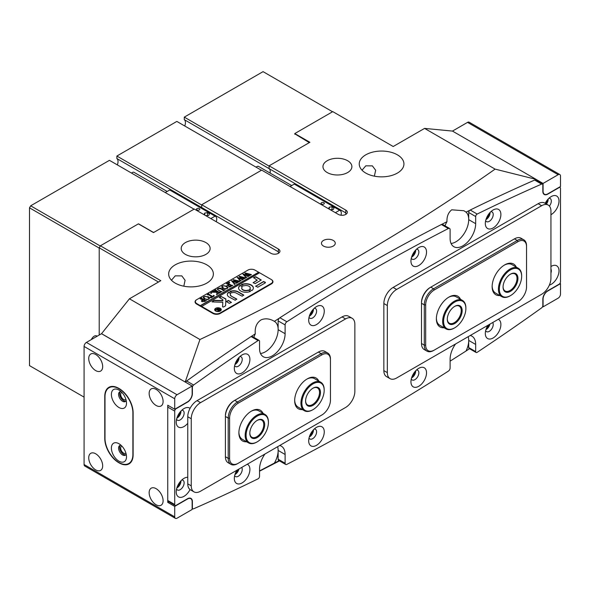 <?xml version="1.0" encoding="UTF-8"?>
<svg xmlns="http://www.w3.org/2000/svg" width="590" height="590" viewBox="0 0 590 590"><rect width="100%" height="100%" fill="white"/><g stroke="black" fill="none" stroke-linecap="round" stroke-linejoin="round"><path stroke-width="0.89" d="M333.247 240.432A6.903 3.983 0 0 0 325.724 239.57A6.903 3.983 0 0 0 321.462 243.25A6.903 3.983 0 0 0 323.482 246.067A6.903 3.983 0 0 0 331.005 246.93A6.903 3.983 0 0 0 335.268 243.25A6.903 3.983 0 0 0 333.247 240.432M412.108 255.662A4.108 2.375 120 0 0 414.682 251.222M309.853 314.699A4.108 2.375 120 0 0 312.427 310.259M486.477 218.094A4.108 2.375 120 0 0 489.051 213.654M235.484 363.005A4.108 2.375 120 0 0 238.058 358.558M412.108 376.42A4.108 2.375 120 0 0 414.682 371.98M309.853 435.457A4.108 2.375 120 0 0 312.427 431.017M486.477 328.121A4.108 2.375 120 0 0 488.822 324.773M235.484 473.025A4.108 2.375 120 0 0 237.836 469.677M171.469 280.235L175.215 275.855L181.823 275.891L185.09 280.28L183.807 286.187M206.817 264.851A22.346 12.906 0 0 0 182.465 262.056A22.346 12.906 0 0 0 168.666 273.981A22.346 12.906 0 0 0 175.215 283.104A22.346 12.906 0 0 0 199.568 285.899A22.346 12.906 0 0 0 213.366 273.981A22.346 12.906 0 0 0 206.817 264.851M374.37 176.167L375.66 170.267L372.386 165.871L365.778 165.834L362.039 170.215M397.387 154.831A22.346 12.906 0 0 0 373.028 152.036A22.346 12.906 0 0 0 359.236 163.954A22.346 12.906 0 0 0 365.778 173.077A22.346 12.906 0 0 0 390.138 175.879A22.346 12.906 0 0 0 403.936 163.954A22.346 12.906 0 0 0 397.387 154.831M270.264 171.602A6.903 3.983 -60 0 1 270.109 173.084A6.903 3.983 120 0 0 270.264 171.602A6.903 3.983 120 0 0 269.106 168.622A6.903 3.983 -60 0 1 270.264 171.602M347.65 160.738A14.462 8.349 0 0 0 331.897 158.924A14.462 8.349 0 0 0 322.966 166.638A14.462 8.349 0 0 0 327.199 172.546A14.462 8.349 0 0 0 342.96 174.352A14.462 8.349 0 0 0 351.891 166.638A14.462 8.349 0 0 0 347.65 160.738M205.888 242.579A14.462 8.349 0 0 0 190.128 240.772A14.462 8.349 0 0 0 181.204 248.486A14.462 8.349 0 0 0 185.437 254.386A14.462 8.349 0 0 0 201.197 256.2A14.462 8.349 0 0 0 210.129 248.486A14.462 8.349 0 0 0 205.888 242.579M279.468 318.069A2087 1204.935 120 0 0 274.365 321.351C269.829 318.622 265.426 318.113 261.149 319.839C256.62 322.819 254.674 327.472 255.3 333.793A2087 1204.935 120 0 0 251.392 336.381M274.365 321.351A18.076 10.436 -60 0 1 274.424 321.388A18.076 10.436 -60 0 1 278.133 328.66M278.133 451.453A18.076 10.436 -60 0 1 274.365 463.113L259.541 470.923M444.971 225.808A18.076 10.436 120 0 1 446.969 221.7C446.748 216.478 448.334 212.511 451.719 209.811L463.88 210.726L466.034 212.127A18.076 10.436 120 0 1 468.703 218.639M469.537 348.705A2087 1204.935 -60 0 1 466.034 351.021A18.076 10.436 120 0 0 468.703 341.433M466.034 351.021L450.111 361.154M278.399 253.317L278.399 249.024A5.258 3.039 180 0 1 279.94 251.17A5.258 3.039 180 0 1 276.695 253.973A5.258 3.039 180 0 1 270.965 253.317L194.272 209.037L153.481 232.585L138.377 223.861L100.381 245.801L160.804 280.685L129.431 298.798L101.546 333.682L185.208 382.025M278.399 249.024L201.706 204.745L261.665 170.127L338.358 214.406A5.258 3.039 0 0 0 344.088 215.062A5.258 3.039 0 0 0 347.333 212.26A5.258 3.039 0 0 0 345.792 210.114L269.106 165.834L309.89 142.286L294.786 133.561L332.782 111.628L393.205 146.512L424.579 128.399L495.099 169.116C405.898 231.9 307.515 288.694 199.951 339.516L129.431 298.798M259.342 272.905L258.413 272.366L200.312 305.908L201.478 306.579L259.578 272.772L254.924 270.087A4.926 2.847 0 0 0 247.955 270.087L196.595 299.742A5.258 3.039 0 0 0 195.054 301.888A5.258 3.039 0 0 0 196.595 304.034L212.865 313.423A5.258 3.039 0 0 0 220.299 313.423L271.43 283.908A5.258 3.039 0 0 0 272.964 281.762A5.258 3.039 0 0 0 271.43 279.616L271.201 279.483M279.505 460.893L259.541 471.181M279.129 460.679A2087 1204.935 -60 0 1 274.365 463.113M278.399 251.812L201.706 207.532A6.903 3.983 -60 0 1 202.628 208.912A6.903 3.983 120 0 0 201.706 207.532L201.706 204.745M269.106 165.834L269.106 168.622L269.106 166.1L184.279 117.13L184.279 119.652L345.792 212.902L345.792 214.406M424.579 128.399L452.464 131.083L536.118 179.382L495.099 169.116M158.481 282.027L99.216 247.815L99.216 335.024L99.216 248.08L29.5 207.828L30.665 205.814L109.445 160.333L194.036 209.17M99.216 247.815L100.381 245.801M536.104 179.404A2087 1204.935 120 0 0 512.629 189.936M469.906 210.217A2087 1204.935 120 0 0 466.034 212.127M476.086 352.488L469.109 348.461A1.969 1.136 -60 0 1 468.703 347.562L475.673 351.588A1.969 1.136 120 0 0 476.086 352.488A1.969 1.136 120 0 0 477.17 352.326A2070.568 1195.443 120 0 0 541.613 307.884A1.969 1.136 120 0 0 542.837 305.576L542.837 299.219A6.903 3.983 -60 0 1 547.719 290.767L559.106 284.196A1.969 1.136 120 0 0 560.5 281.777L560.5 188.394A1.969 1.136 120 0 0 560.094 187.487A1.969 1.136 120 0 0 559.106 187.591L547.719 194.162A6.903 3.983 -60 0 1 544.268 194.501A6.903 3.983 -60 0 1 542.837 191.344L542.837 184.987A1.969 1.136 120 0 0 542.431 184.087A1.969 1.136 120 0 0 541.613 184.102A2070.568 1195.443 120 0 0 477.17 214.059A1.969 1.136 120 0 0 475.673 216.53L468.703 212.511L468.703 219.657A18.076 10.436 -60 0 1 451.07 243.493A18.076 10.436 120 0 0 455.952 241.775M446.969 221.7A2087 1204.935 120 0 0 441.792 224.347M265.382 351.802A18.076 10.436 -60 0 1 260.492 353.499M253.847 337.355A18.076 10.436 -60 0 1 255.3 333.793M201.043 370.771A2087 1204.935 120 0 0 185.208 382.003M199.951 339.516L185.194 381.981M294.786 133.561L294.786 134.232M91.369 339.56A4.926 2.847 -60 0 1 96.701 335.931L97.18 336.204M220.173 311.078A2.957 1.711 0 0 0 220.933 309.934A2.957 1.711 0 0 0 220.926 309.802M215.881 310.878A2.957 1.711 0 0 0 219.104 311.247A2.957 1.711 0 0 0 220.933 309.669A2.957 1.711 0 0 0 220.07 308.459A2.957 1.711 0 0 0 216.84 308.091A2.957 1.711 0 0 0 215.018 309.669A2.957 1.711 0 0 0 215.881 310.878M220.299 308.327A3.289 1.895 0 0 0 216.714 307.914A3.289 1.895 0 0 0 214.686 309.669A3.289 1.895 0 0 0 215.652 311.011A3.289 1.895 0 0 0 219.229 311.424A3.289 1.895 0 0 0 221.265 309.669A3.289 1.895 0 0 0 220.299 308.327M221.25 309.802A3.289 1.895 0 0 0 220.299 308.592A3.289 1.895 0 0 0 220.173 308.526M215.77 308.526A3.289 1.895 0 0 0 214.694 309.802M212.127 301.903L222.784 302.279L222.592 306.852L223.433 307.051L225.314 305.967A0.988 0.568 0 0 0 225.609 305.576L225.867 299.174A0.988 0.568 0 0 0 225.867 299.167A0.988 0.568 0 0 0 225.579 298.761L220.948 296.409L219.303 297.456L222.592 299.455A0.988 0.568 180 0 1 222.88 299.853L222.85 300.576L214.605 300.34A0.988 0.568 0 0 0 213.86 300.509L212.127 301.903M240.75 291.018A7.397 4.27 0 0 0 250.499 291.379L248.368 290.044A4.27 2.463 180 0 1 242.955 289.742A4.27 2.463 180 0 1 241.708 288.001A4.27 2.463 180 0 1 242.438 286.622L240.123 285.39A7.397 4.27 0 0 0 238.581 288.001A7.397 4.27 0 0 0 240.75 291.018M250.58 291.327L248.368 290.31A4.27 2.463 180 0 1 242.955 290.014A4.27 2.463 180 0 1 241.708 288.267A4.27 2.463 180 0 1 241.716 288.134M221.228 291.667L222.01 291.548L220.461 292.293L220.756 291.866L217.312 289.292L218.027 288.407L220.483 288.09L223.499 289.719L224.915 289.867L223.175 290.877L223.367 290.398L220.867 288.871L218.175 288.547L217.621 289.284L218.691 290.302L221.729 291.829M220.616 292.352L220.756 291.866M223.197 290.863L223.367 290.398M216.877 293.768L216.766 292.234L211.552 292.22L213.374 291.165L214 291.659L217.039 291.733L215.04 290.627L214.133 290.73L215.881 289.719L215.667 290.192L219.104 292.257L220.527 292.404L218.787 293.407L218.529 292.588L217.12 291.777L217.253 293.636L218.108 293.798L216.633 294.653L216.877 293.768M213.506 291.239L213.396 291.821L214 291.659M215.881 289.719L215.667 290.457L219.104 292.257M218.986 293.319L218.529 292.588M217.12 291.777L217.253 293.636M210.719 293.341L210.682 292.647L211.456 293.09L210.682 292.647L210.719 293.075M210.682 292.913L211.427 292.662L211.456 293.09M213.469 295.339L214.391 295.944L211.036 297.884L209.988 297.353L212.267 296.954L208.646 294.867L207.23 294.712L208.971 293.709L208.772 294.189L212.843 296.615L213.698 296.069L213.469 295.487M208.971 293.709L208.772 294.454L212.806 296.858M213.337 296.6L213.359 295.406M208.41 296.741L209.509 298.149L208.705 299.3L204.354 299.093L203.211 297.611L203.978 296.519L208.41 296.741L209.509 298.422M258.413 272.366L200.312 305.642L196.824 303.629L196.824 304.167M196.824 299.602A4.926 2.847 0 0 0 195.386 301.615A4.926 2.847 0 0 0 196.824 303.629M201.964 301.667L201.411 300.937L202.857 299.794L200.062 298.85L201.81 297.847L202.068 298.665L205.674 300.657L206.456 300.531L204.9 301.424L201.964 301.667M201.78 298.009L202.068 298.931L205.674 300.657M226.87 286.076L227.976 287.492L227.172 288.643L222.814 288.429L221.67 286.947L222.437 285.855L226.87 286.076L227.976 287.758M228.787 286.438L231.376 285.921L229.37 284.764L228.662 285.177L228.662 285.921L227.18 285.058L229.178 284.653L227.246 283.576L226.339 283.679L228.079 282.676L227.873 283.141L231.31 285.213L232.726 285.361L229.761 287.072L228.787 286.578M228.662 285.177L228.728 285.885M228.079 282.676L227.873 283.414L231.31 285.213M228.854 282.868L228.824 282.175L229.599 282.617L228.824 282.175L228.854 282.603M228.824 282.44L229.562 282.19L229.599 282.617M235.425 283.657L234.223 284.351L234.363 283.915L231.398 280.685L235.248 281.718L233.168 279.66L239.924 281.201L238.404 282.086L238.375 281.614L234.252 280.316L235.882 281.917L238.08 282.271L236.487 283.193L236.479 282.684L232.445 281.401L234.68 283.746L235.425 283.805M234.223 284.351L234.363 283.915M238.345 282.05L238.375 281.614M236.465 283.178L236.479 282.684M241.17 280.339L239.968 281.032L240.108 280.597L237.143 277.366L240.993 278.406L239.156 276.209L245.669 277.89L244.149 278.768L244.12 278.296L239.997 276.998L241.635 278.598L243.825 278.952L242.232 279.874L242.225 279.372L238.19 278.082L240.425 280.427L241.17 280.486M239.968 281.032L240.108 280.597M244.09 278.731L244.12 278.296M242.21 279.859L242.225 279.372M246.915 277.02L245.713 277.713L245.853 277.278L242.888 274.055L246.745 275.088L244.902 272.89L251.414 274.571L249.894 275.449L249.865 274.977L245.742 273.679L247.38 275.279L249.57 275.633L247.977 276.555L247.97 276.054L243.936 274.763L246.17 277.108L246.915 277.167M245.713 277.713L245.853 277.278M249.835 275.419L249.865 274.977M247.955 276.54L247.97 276.054M201.478 306.313L213.093 313.024A4.926 2.847 0 0 0 220.07 313.024L271.194 283.502A4.926 2.847 0 0 0 272.639 281.489A4.926 2.847 0 0 0 271.194 279.476L259.578 272.772M255.677 286.025L257.764 287.234L265.153 282.964A0.988 0.568 0 0 0 265.441 282.566A0.988 0.568 0 0 0 265.153 282.16L263.472 281.519L255.632 286.32M222.88 300.126A0.988 0.568 180 0 1 222.88 300.133A0.988 0.568 180 0 1 222.88 300.126L222.88 299.853A0.988 0.568 180 0 1 222.88 299.868L222.85 300.576M231.958 292.795A3.289 1.895 180 0 1 236.103 293.031L242.195 296.224L243.722 295.015L238.19 291.821A6.247 3.606 0 0 0 229.945 291.526L231.958 292.795M231.221 295.848A3.289 1.895 180 0 1 230.262 294.506A3.289 1.895 180 0 1 230.808 293.451L228.618 292.293A6.247 3.606 0 0 0 227.305 294.506A6.247 3.606 0 0 0 229.134 297.058L235.218 300.251L236.752 299.042L231.221 296.114A3.289 1.895 180 0 1 230.262 294.771A3.289 1.895 180 0 1 230.27 294.639M249.526 289.38L251.834 290.605A7.397 4.27 0 0 0 253.376 288.001A7.397 4.27 0 0 0 249.238 284.166A7.397 4.27 0 0 0 241.465 284.616L243.589 285.951A4.27 2.463 180 0 1 247.984 285.818A4.27 2.463 180 0 1 250.249 288.001A4.27 2.463 180 0 1 249.526 289.38L249.526 289.638A4.27 2.463 180 0 0 250.249 288.267L250.249 288.001M231.405 302.449L228.478 300.435L226.272 301.483L229.318 303.334L231.405 302.449M257.247 280.014L253.117 282.728L255.212 283.606L261.267 280.014L255.677 276.688L253.582 277.573L257.247 280.287L253.073 282.699M216.611 309.831L215.439 309.898L216.139 309.492L218.514 309.514L216.95 309.027L218.02 308.408L220.572 309.883L217.917 310.687L217.931 309.957L216.611 309.831M218.02 308.408L217.88 308.961L220.114 310.237M261.193 280.147L255.677 276.961L253.538 277.868M231.45 302.419L228.478 300.708L226.346 301.615M242.431 286.622L240.123 285.656A7.397 4.27 0 0 0 238.589 288.134M253.368 288.134A7.397 4.27 0 0 0 249.135 284.409A7.397 4.27 0 0 0 241.465 284.889L241.376 284.933M236.789 299.337L231.221 296.114M230.801 293.466L228.618 292.559A6.247 3.606 0 0 0 227.305 294.639M243.766 295.31L238.19 292.094A6.247 3.606 0 0 0 229.945 291.799L229.864 291.844M225.859 299.359A0.988 0.568 0 0 0 225.579 299.027L221.508 296.681L219.377 297.589M222.784 302.279L222.607 306.903M222.85 300.841L214.605 300.605A0.988 0.568 0 0 0 213.86 300.775L212.046 301.837M265.411 282.699A0.988 0.568 0 0 0 265.153 282.433L263.472 281.791L255.677 286.29M215.026 309.802A2.957 1.711 0 0 0 215.018 309.934A2.957 1.711 0 0 0 215.77 311.078M216.139 309.765L218.145 309.942M219.687 310.399L218.514 309.514M219.443 310.532L218.315 310.421L218.506 309.639L218.639 310.812M201.426 301.077L202.046 300.17M202.046 300.435L202.857 300.059M200.748 298.724L201.588 298.518M205.674 300.922L206.176 300.812M202.436 300.435L202.636 301.497L205.032 301.32L203.041 299.897L202.156 300.738M204.678 301.549L205.032 301.048M202.636 301.497L204.678 301.335M202.436 300.163L202.636 301.232M203.218 297.744L203.904 296.829M205.239 296.372L208.41 297.006M203.72 297.426L204.973 298.901L207.37 299.705M208.572 299.425L208.993 298.643M207.179 299.691L209 298.68M204.973 298.901L207.179 299.418M208.993 298.378L207.717 297.154L205.527 296.387L204.177 296.623L203.705 297.279L204.973 298.629M210.601 297.736L211.67 297.567M207.916 294.587L208.757 294.381M213.698 296.335L213.359 295.671L213.698 296.335M213.728 295.774L214.177 296.069M211.427 292.935L211.456 293.363M212.127 292.153L213.322 291.467M214 291.925L217.039 291.733M214.812 290.605L215.66 290.391M219.104 292.522L219.628 292.507M217.415 294.093L217.887 294.049M216.501 294.845L216.877 294.041M217.327 289.425L217.865 288.776M218.934 288.296L220.483 288.09M220.483 288.363L223.499 289.719M223.499 289.985L224.635 290.147M223.197 290.981L223.367 290.56M217.636 289.417L221.228 291.939M221.685 287.087L222.371 286.172M223.698 285.715L226.87 286.349M222.187 286.769L223.433 288.237L225.83 289.041M227.032 288.768L227.46 287.986M225.638 289.034L227.467 288.016M223.433 288.237L225.638 288.761M227.46 287.714L226.177 286.497L223.986 285.73L222.644 285.966L222.172 286.622L223.433 287.972M228.662 285.442L228.728 286.15L228.662 285.442M227.239 285.294L228.47 285.058M227.017 283.561L227.865 283.067M231.31 285.479L231.826 285.464M228.787 286.711L230.476 286.703M229.562 282.463L229.599 282.89M234.223 284.616L234.363 284.181L234.223 284.616M231.568 280.855L235.248 281.718M233.411 279.793L239.097 281.238M239.097 281.504L239.798 281.401M235.882 281.917L234.252 280.316M235.882 282.182L236.848 282.212M236.848 282.485L237.298 282.315M236.465 283.325L236.479 282.957M234.68 283.746L232.445 281.401M234.68 284.011L235.078 284.07M239.968 281.297L240.108 280.862L239.968 281.297M237.313 277.543L240.993 278.406M239.156 276.474L244.843 277.919M244.843 278.192L245.543 278.082M241.635 278.598L239.997 276.998M241.635 278.864L242.593 278.893M242.593 279.166L243.043 278.996M242.21 280.007L242.225 279.638M240.425 280.427L238.19 278.082M240.425 280.7L240.823 280.752M245.713 277.979L245.853 277.551L245.713 277.979M246.745 275.088L243.058 273.952M244.902 273.155L250.588 274.601M250.588 274.874L251.288 274.763M247.38 275.279L245.742 273.679M247.38 275.552L248.338 275.582M248.338 275.847L248.788 275.678M247.955 276.688L247.97 276.319M246.17 277.108L243.936 274.763M246.17 277.381L246.568 277.433M131.592 173.113A3.289 1.895 -60 0 1 134.026 172.339L167.154 191.47M199.309 208.594A1.645 0.951 0 0 0 197.517 208.388A1.645 0.951 0 0 0 196.507 209.266A1.645 0.951 0 0 0 196.986 209.937A1.645 0.951 0 0 0 198.778 210.143A1.645 0.951 0 0 0 199.789 209.266A1.645 0.951 0 0 0 199.309 208.594M216.213 221.707A5.915 3.415 120 0 0 215.512 216.353L170.2 190.186A5.915 3.415 120 0 0 169.721 189.987L165.266 192.561M215.512 216.353A5.915 3.415 120 0 0 215.033 216.154L169.721 189.987M206.013 215.815L208.757 215.387L209.494 213.801L207.481 212.643L204.737 213.064L204 214.657M215.033 216.154L210.814 218.588M204.737 215.077L204.737 213.064M207.842 215.534L205.652 215.608M207.481 215.328L207.481 212.643M256.149 167.206A3.289 1.895 -60 0 1 258.582 166.432L291.711 185.555M323.866 202.687A1.645 0.951 0 0 0 322.074 202.481A1.645 0.951 0 0 0 321.063 203.358A1.645 0.951 0 0 0 321.543 204.029A1.645 0.951 0 0 0 323.335 204.229A1.645 0.951 0 0 0 324.353 203.358A1.645 0.951 0 0 0 323.866 202.687M340.968 215.225A5.915 3.415 120 0 0 340.076 210.438L294.757 184.279A5.915 3.415 120 0 0 294.277 184.08L290.051 186.514M340.076 210.438A5.915 3.415 120 0 0 339.597 210.246L294.277 184.08M330.57 209.907L333.32 209.48L334.051 207.894L332.045 206.736L329.294 207.156L328.556 208.742M339.597 210.246L335.371 212.68M329.294 209.17L329.294 207.156M332.399 209.627L330.208 209.701M332.045 209.413L332.045 206.736M500.888 214.487A11.011 6.357 120 0 0 493.107 209.996A11.011 6.357 120 0 0 485.319 223.477A11.011 6.357 120 0 0 493.107 227.976A11.011 6.357 120 0 0 500.888 214.487M485.651 220.69A5.59 3.223 120 0 0 486.477 221.611A5.59 3.223 120 0 0 490.784 220.114A5.59 3.223 120 0 0 493.218 214.487A5.59 3.223 120 0 0 492.06 211.928A5.59 3.223 120 0 0 490.858 211.677M485.931 219.635A5.59 3.223 120 0 0 490.084 212.68A5.59 3.223 120 0 0 490.076 212.452M249.902 359.399A11.011 6.357 120 0 0 242.114 354.9A11.011 6.357 120 0 0 234.326 368.389A11.011 6.357 120 0 0 242.114 372.88A11.011 6.357 120 0 0 249.902 359.399M234.658 365.601A5.59 3.223 120 0 0 235.484 366.515A5.59 3.223 120 0 0 239.791 365.018A5.59 3.223 120 0 0 242.232 359.399A5.59 3.223 120 0 0 241.074 356.839A5.59 3.223 120 0 0 239.865 356.581M234.938 364.539A5.59 3.223 120 0 0 239.09 357.584A5.59 3.223 120 0 0 239.09 357.356M550.942 214.701A11.011 6.357 120 0 0 558.988 201.072A11.011 6.357 120 0 0 551.207 196.581A11.011 6.357 120 0 0 545.197 203.321M549.415 206.072A5.59 3.223 120 0 0 551.318 201.072A5.59 3.223 120 0 0 550.16 198.513A5.59 3.223 120 0 0 548.958 198.262M546.443 204.044A5.59 3.223 120 0 0 548.184 199.258A5.59 3.223 120 0 0 548.176 199.029M190.039 408.391A11.011 6.357 120 0 0 184.014 408.575A11.011 6.357 120 0 0 176.226 422.057A11.011 6.357 120 0 0 187.76 423.273M176.558 419.269A5.59 3.223 120 0 0 177.384 420.191A5.59 3.223 120 0 0 181.691 418.694A5.59 3.223 120 0 0 184.132 413.066A5.59 3.223 120 0 0 182.974 410.507A5.59 3.223 120 0 0 181.764 410.257M176.838 418.207A5.59 3.223 120 0 0 180.99 411.26A5.59 3.223 120 0 0 180.99 411.024M426.526 252.055A11.011 6.357 120 0 0 418.738 247.564A11.011 6.357 120 0 0 410.95 261.046A11.011 6.357 120 0 0 418.738 265.544A11.011 6.357 120 0 0 426.526 252.055M411.282 258.258A5.59 3.223 120 0 0 412.108 259.18A5.59 3.223 120 0 0 416.415 257.683A5.59 3.223 120 0 0 418.856 252.055A5.59 3.223 120 0 0 417.698 249.504A5.59 3.223 120 0 0 416.488 249.245M411.562 257.203A5.59 3.223 120 0 0 415.714 250.249A5.59 3.223 120 0 0 415.714 250.02M324.264 311.092A11.011 6.357 120 0 0 316.483 306.601A11.011 6.357 120 0 0 308.695 320.082A11.011 6.357 120 0 0 316.483 324.581A11.011 6.357 120 0 0 324.264 311.092M309.027 317.295A5.59 3.223 120 0 0 309.853 318.217A5.59 3.223 120 0 0 314.16 316.719A5.59 3.223 120 0 0 316.601 311.092A5.59 3.223 120 0 0 315.444 308.541A5.59 3.223 120 0 0 314.234 308.282M309.308 316.24A5.59 3.223 120 0 0 313.46 309.285A5.59 3.223 120 0 0 313.452 309.057M487.923 325.289A11.011 6.357 120 0 0 485.319 333.505A11.011 6.357 120 0 0 493.107 337.996A11.011 6.357 120 0 0 500.888 324.515A11.011 6.357 120 0 0 498.285 319.308M485.651 330.717A5.59 3.223 120 0 0 486.477 331.632A5.59 3.223 120 0 0 490.784 330.135A5.59 3.223 120 0 0 493.218 324.515A5.59 3.223 120 0 0 492.694 322.538M236.929 470.2A11.011 6.357 120 0 0 234.326 478.409A11.011 6.357 120 0 0 242.114 482.908A11.011 6.357 120 0 0 249.902 469.419A11.011 6.357 120 0 0 247.299 464.219M234.658 475.621A5.59 3.223 120 0 0 235.484 476.543A5.59 3.223 120 0 0 239.791 475.046A5.59 3.223 120 0 0 242.232 469.419A5.59 3.223 120 0 0 241.701 467.45M549.327 285.147A11.011 6.357 120 0 0 558.988 270.847A11.011 6.357 120 0 0 551.207 266.348A11.011 6.357 120 0 0 550.942 266.503M550.942 273.015A5.59 3.223 120 0 0 551.318 270.847A5.59 3.223 120 0 0 550.942 269.114M187.76 477.288A11.011 6.357 120 0 0 184.014 478.343A11.011 6.357 120 0 0 176.226 491.831A11.011 6.357 120 0 0 181.396 497.311A11.011 6.357 120 0 0 190.039 489.553M176.558 489.036A5.59 3.223 120 0 0 177.384 489.958A5.59 3.223 120 0 0 181.691 488.461A5.59 3.223 120 0 0 184.132 482.841A5.59 3.223 120 0 0 182.974 480.282A5.59 3.223 120 0 0 181.764 480.024M176.838 487.982A5.59 3.223 120 0 0 180.99 481.027A5.59 3.223 120 0 0 180.99 480.798M426.526 372.814A11.011 6.357 120 0 0 418.738 368.322A11.011 6.357 120 0 0 410.95 381.804A11.011 6.357 120 0 0 418.738 386.303A11.011 6.357 120 0 0 426.526 372.814M411.282 379.016A5.59 3.223 120 0 0 412.108 379.938A5.59 3.223 120 0 0 416.415 378.441A5.59 3.223 120 0 0 418.856 372.814A5.59 3.223 120 0 0 417.698 370.262A5.59 3.223 120 0 0 416.488 370.004M411.562 377.961A5.59 3.223 120 0 0 415.714 371.007A5.59 3.223 120 0 0 415.714 370.778M324.264 431.851A11.011 6.357 120 0 0 316.483 427.359A11.011 6.357 120 0 0 308.695 440.841A11.011 6.357 120 0 0 316.483 445.339A11.011 6.357 120 0 0 324.264 431.851M309.027 438.053A5.59 3.223 120 0 0 309.853 438.975A5.59 3.223 120 0 0 314.16 437.478A5.59 3.223 120 0 0 316.601 431.851A5.59 3.223 120 0 0 315.444 429.299A5.59 3.223 120 0 0 314.234 429.041M309.308 436.998A5.59 3.223 120 0 0 313.46 430.044A5.59 3.223 120 0 0 313.452 429.815M475.673 216.53L475.673 223.684A18.076 10.436 -60 0 1 467.781 241.87A18.076 10.436 -60 0 1 453.858 246.716A18.076 10.436 -60 0 1 450.111 238.441L450.111 229.665A2.633 1.519 120 0 0 449.565 228.455A2.633 1.519 120 0 0 448.356 228.537A2070.568 1195.443 120 0 0 286.865 321.771A2.633 1.519 120 0 0 285.11 324.928L285.11 333.704A18.076 10.436 -60 0 1 277.219 351.891A18.076 10.436 -60 0 1 263.288 356.736A18.076 10.436 -60 0 1 259.541 348.461L259.541 341.315A1.969 1.136 120 0 0 259.135 340.415A1.969 1.136 120 0 0 258.044 340.578A2070.568 1195.443 120 0 0 193.608 385.019A1.969 1.136 120 0 0 192.384 387.328L192.384 393.678A6.903 3.983 -60 0 1 187.502 402.129L176.115 408.708A1.969 1.136 120 0 0 174.721 411.119L174.721 504.509A1.969 1.136 120 0 0 175.127 505.409A1.969 1.136 120 0 0 176.115 505.313L187.502 498.742A6.903 3.983 -60 0 1 190.954 498.395A6.903 3.983 -60 0 1 192.384 501.559L192.384 507.909A1.969 1.136 120 0 0 192.79 508.816A1.969 1.136 120 0 0 193.608 508.801A2070.568 1195.443 120 0 0 258.044 478.837A1.969 1.136 120 0 0 259.541 476.366L259.541 469.22A18.076 10.436 120 0 1 264.976 454.005M285.11 463.239A2.633 1.519 120 0 0 285.656 464.441L278.679 460.414A2.633 1.519 -60 0 1 278.133 459.212L285.11 463.239L285.11 454.462A18.076 10.436 120 0 0 281.364 446.188A18.076 10.436 120 0 0 279.675 445.524M285.656 464.441A2.633 1.519 120 0 0 286.865 464.367A2070.568 1195.443 120 0 0 448.356 371.132A2.633 1.519 120 0 0 450.111 367.976L450.111 359.199A18.076 10.436 120 0 1 455.546 343.985M475.673 351.588L475.673 344.442A18.076 10.436 120 0 0 471.934 336.167A18.076 10.436 120 0 0 470.245 335.496M234.938 474.567A5.59 3.223 120 0 0 238.921 469.05M485.931 329.655A5.59 3.223 120 0 0 489.906 324.146M448.356 228.537L441.379 224.51A2070.568 1195.443 120 0 0 279.896 317.745L286.865 321.771M441.379 224.51A2.633 1.519 -60 0 1 442.596 224.436L449.565 228.455M468.703 212.511A1.969 1.136 -60 0 1 470.2 210.04L477.17 214.059M541.613 184.102L534.636 180.075A2070.568 1195.443 120 0 0 470.2 210.04M534.636 180.075A1.969 1.136 -60 0 1 535.455 180.061L542.431 184.087M468.703 347.562L468.703 340.415A18.076 10.436 120 0 0 468.217 336.669M278.133 459.212L278.133 450.436A18.076 10.436 120 0 0 277.654 446.689M175.127 505.409L168.157 501.382A1.969 1.136 -60 0 1 167.744 500.482L174.721 504.509M174.721 411.119L167.744 407.1L167.744 500.482M167.744 407.1A1.969 1.136 -60 0 1 168.275 405.522M185.644 382.276A1.969 1.136 -60 0 1 186.639 380.993L193.608 385.019M258.044 340.578L251.075 336.551A2070.568 1195.443 120 0 0 186.639 380.993M251.075 336.551A1.969 1.136 -60 0 1 252.166 336.389L259.135 340.415M285.11 324.928L278.133 320.901L278.133 329.677A18.076 10.436 -60 0 1 260.5 353.513M278.133 320.901A2.633 1.519 -60 0 1 279.896 317.745M542.608 306.601L543.073 306.866L558.177 298.149A3.289 1.895 120 0 0 560.5 294.122L560.5 283.657L559.969 283.348M543.383 193.608L544.43 194.221A6.571 3.798 -60 0 0 547.719 193.896L560.5 186.514L560.5 176.049A3.289 1.895 120 0 0 559.822 174.544A3.289 1.895 120 0 0 558.177 174.706L467.538 122.381A3.289 1.895 -60 0 1 469.183 122.219L559.822 174.544M544.43 194.221A6.571 3.798 -60 0 1 543.073 191.212L543.073 183.431L558.177 174.706M543.073 306.866L543.073 299.086A6.571 3.798 -60 0 1 547.719 291.04L560.5 283.657M452.464 131.083L467.538 122.381M543.073 183.431L536.015 179.353M545.684 203.609A4.108 2.375 120 0 0 547.114 200.276M121.85 392.402A4.108 2.375 -120 0 0 121.54 392.534A4.108 2.375 -120 0 0 120.906 395.831A4.108 2.375 -120 0 0 123.59 399.452A4.108 2.375 -120 0 0 125.648 399.651A4.108 2.375 -120 0 0 125.913 399.452M121.85 446.077A4.108 2.375 -120 0 0 121.54 446.21A4.108 2.375 -120 0 0 120.906 449.499A4.108 2.375 -120 0 0 123.59 453.12A4.108 2.375 -120 0 0 125.648 453.319A4.108 2.375 -120 0 0 125.913 453.12M177.391 416.665A4.108 2.375 120 0 0 179.928 412.27M177.391 486.44A4.108 2.375 120 0 0 179.928 482.045M156.129 488.675A9.86 5.694 -120 0 0 151.195 488.188A9.86 5.694 -120 0 0 149.683 496.087A9.86 5.694 -120 0 0 156.129 504.775A9.86 5.694 -120 0 0 161.055 505.261A9.86 5.694 -120 0 0 162.567 497.363A9.86 5.694 -120 0 0 156.129 488.675M95.705 453.791A9.86 5.694 -120 0 0 90.772 453.304A9.86 5.694 -120 0 0 89.26 461.203A9.86 5.694 -120 0 0 95.705 469.891A9.86 5.694 -120 0 0 100.632 470.377A9.86 5.694 -120 0 0 102.144 462.479A9.86 5.694 -120 0 0 95.705 453.791M156.129 389.385A9.86 5.694 -120 0 0 151.195 388.899A9.86 5.694 -120 0 0 149.683 396.797A9.86 5.694 -120 0 0 156.129 405.485A9.86 5.694 -120 0 0 161.055 405.972A9.86 5.694 -120 0 0 162.567 398.073A9.86 5.694 -120 0 0 156.129 389.385M95.705 354.502A9.86 5.694 -120 0 0 90.772 354.015A9.86 5.694 -120 0 0 89.26 361.913A9.86 5.694 -120 0 0 95.705 370.601A9.86 5.694 -120 0 0 100.632 371.088A9.86 5.694 -120 0 0 102.144 363.189A9.86 5.694 -120 0 0 95.705 354.502M167.744 502.363L174.721 506.39L174.721 516.855A3.289 1.895 120 0 0 175.4 518.359L84.761 466.026A3.289 1.895 -60 0 1 84.082 464.522L84.082 346.448A3.289 1.895 -60 0 1 86.406 342.421L101.51 333.704L192.148 386.03L177.044 394.754A3.289 1.895 120 0 0 174.721 398.781L174.721 409.246L167.744 405.219L167.744 502.363L168.799 501.758M118.708 462.649L119.173 462.914A19.721 11.387 -120 0 0 129.033 463.888A19.721 11.387 -120 0 0 133.119 454.861L133.119 412.735A19.721 11.387 -120 0 0 119.173 388.581L118.708 388.309A19.721 11.387 -120 0 0 108.848 387.335A19.721 11.387 -120 0 0 104.769 396.362L104.769 438.495A19.721 11.387 -120 0 0 118.708 462.649L118.944 462.508M175.4 518.359A3.289 1.895 120 0 0 177.044 518.197L192.148 509.472L192.148 501.692A6.571 3.798 -60 0 0 190.784 498.683A6.571 3.798 -60 0 0 187.502 499.007L174.721 506.39M192.148 386.03L192.148 393.81A6.571 3.798 -60 0 1 187.502 401.864L174.721 409.246M246.576 441.763A17.744 10.244 -60 0 1 238.891 432.839A17.744 10.244 -60 0 1 251.443 411.105A17.744 10.244 -60 0 1 263.007 413.302M257.019 441.962A16.432 9.484 -60 0 1 256.783 442.102A16.432 9.484 -60 0 1 248.567 442.913A16.432 9.484 -60 0 1 245.167 435.663A16.432 9.484 -60 0 1 252.232 418.966A16.432 9.484 -60 0 1 264.999 414.453L258.73 410.824A16.432 9.484 120 0 0 250.964 411.385M302.353 409.563A17.744 10.244 -60 0 1 294.668 400.64A17.744 10.244 -60 0 1 307.213 378.905A17.744 10.244 -60 0 1 318.784 381.096M312.796 409.762A16.432 9.484 -60 0 1 312.56 409.895A16.432 9.484 -60 0 1 304.344 410.714A16.432 9.484 -60 0 1 301.977 397.048A16.432 9.484 -60 0 1 320.776 382.246L314.5 378.625A16.432 9.484 120 0 0 306.741 379.186M229.599 418.081L228.197 418.081L225.41 416.474L225.41 415.67A12.161 7.021 -60 0 1 234.009 400.772L234.709 400.374A13.15 7.589 120 0 0 225.41 416.474L225.41 456.726A13.15 7.589 120 0 0 228.138 462.744L230.926 464.352A13.15 7.589 -60 0 1 228.197 458.334L228.197 418.081A13.15 7.589 -60 0 1 237.497 401.982L321.159 353.675A13.15 7.589 -60 0 1 327.73 353.026A13.15 7.589 -60 0 1 330.459 359.045L330.459 359.848A12.161 7.021 120 0 0 321.86 354.885L238.19 403.191A12.161 7.021 120 0 0 229.599 418.081L229.599 458.334A12.161 7.021 120 0 0 238.19 463.298L321.86 414.999A12.161 7.021 120 0 0 330.459 400.101L330.459 359.848M238.19 463.298L237.497 463.703A13.15 7.589 -60 0 1 230.926 464.352M321.174 415.39A13.15 7.589 -60 0 1 321.159 415.397L321.86 414.999L321.159 415.397M327.73 353.026L324.943 351.419A13.15 7.589 120 0 0 318.371 352.068L234.709 400.367A13.15 7.589 120 0 0 234.709 400.374M294.675 400.086A16.432 9.484 120 0 0 298.068 407.085L304.344 410.714M238.898 432.286A16.432 9.484 120 0 0 242.291 439.292L248.567 442.913M234.709 400.367L234.009 400.772L234.709 400.367L237.497 401.982L238.19 403.191M499.826 295.546A17.744 10.244 -60 0 1 492.141 286.629A17.744 10.244 -60 0 1 504.693 264.888A17.744 10.244 -60 0 1 516.265 267.086M492.156 286.076A16.432 9.484 120 0 0 495.548 293.075L501.825 296.696A16.432 9.484 -60 0 1 504.531 273.834A16.432 9.484 -60 0 1 518.256 268.236A16.432 9.484 -60 0 1 521.656 275.759A16.432 9.484 -60 0 1 521.656 276.031M444.056 327.752A17.744 10.244 -60 0 1 436.371 318.829A17.744 10.244 -60 0 1 448.916 297.094A17.744 10.244 -60 0 1 460.488 299.285M436.379 318.276A16.432 9.484 120 0 0 439.771 325.274L446.047 328.903A16.432 9.484 -60 0 1 443.569 315.606A16.432 9.484 -60 0 1 462.479 300.435A16.432 9.484 -60 0 1 465.886 307.958A16.432 9.484 -60 0 1 465.879 308.231M425.678 304.875L424.284 304.875L421.496 303.26L421.496 302.456A12.161 7.021 -60 0 1 430.095 287.566L430.789 287.16A13.15 7.589 120 0 0 421.496 303.26L421.496 343.52A13.15 7.589 120 0 0 424.217 349.538L427.005 351.146A13.15 7.589 -60 0 1 424.284 345.128L424.284 304.875A13.15 7.589 -60 0 1 433.576 288.776L517.246 240.469A13.15 7.589 -60 0 1 523.817 239.82A13.15 7.589 -60 0 1 526.538 245.838L526.538 246.642A12.161 7.021 120 0 0 517.939 241.679L434.277 289.978A12.161 7.021 120 0 0 425.678 304.875L425.678 345.128A12.161 7.021 120 0 0 434.277 350.091L517.939 301.785A12.161 7.021 120 0 0 526.538 286.895L526.538 246.642M523.817 239.82L521.029 238.213A13.15 7.589 120 0 0 514.458 238.862L430.789 287.16L433.576 288.776L434.277 289.978M433.576 350.497L434.277 350.091L433.576 350.497A13.15 7.589 -60 0 1 427.005 351.146M517.26 302.183A13.15 7.589 -60 0 1 517.246 302.191L517.939 301.785M462.479 300.435L456.203 296.814A16.432 9.484 120 0 0 448.444 297.375M518.256 268.236L511.98 264.615A16.432 9.484 120 0 0 504.221 265.175M390.056 378.647L386.568 376.641A13.15 7.589 -60 0 1 383.847 370.623L383.847 303.533A13.15 7.589 -60 0 1 393.139 287.433L538.161 203.705A13.15 7.589 -60 0 1 544.732 203.056L548.221 205.069A13.15 7.589 -60 0 1 550.942 211.087L550.942 278.17A13.15 7.589 -60 0 1 541.642 294.277L396.627 377.998A13.15 7.589 -60 0 1 390.056 378.647A13.15 7.589 -60 0 1 387.335 372.629L387.335 305.546A13.15 7.589 -60 0 1 396.627 289.447L541.642 205.718A13.15 7.589 -60 0 1 548.221 205.069M193.97 491.861L190.489 489.848A13.15 7.589 -60 0 1 187.76 483.829L187.76 416.739A13.15 7.589 -60 0 1 197.06 400.64L342.075 316.911A13.15 7.589 -60 0 1 348.646 316.262L352.134 318.276A13.15 7.589 -60 0 1 354.856 324.294L354.856 391.384A13.15 7.589 -60 0 1 345.563 407.483L200.548 491.204A13.15 7.589 -60 0 1 193.97 491.861A13.15 7.589 -60 0 1 191.249 485.843L191.249 418.752A13.15 7.589 -60 0 1 200.548 402.653L345.563 318.925A13.15 7.589 -60 0 1 352.134 318.276M118.944 443.724A10.679 6.165 -120 0 0 111.392 448.09A10.679 6.165 -120 0 0 118.944 461.166A10.679 6.165 -120 0 0 126.496 456.808A10.679 6.165 -120 0 0 118.944 443.724L118.944 443.724M121.039 445.28A5.59 3.223 -120 0 0 119.748 445.531A5.59 3.223 -120 0 0 118.892 450.008A5.59 3.223 -120 0 0 122.543 454.927A5.59 3.223 -120 0 0 125.338 455.207A5.59 3.223 -120 0 0 126.201 454.212M120.323 445.31A5.59 3.223 -120 0 0 120.102 449.882A5.59 3.223 -120 0 0 123.59 454.329A5.59 3.223 -120 0 0 125.81 454.816M118.944 390.056A10.679 6.165 -120 0 0 111.392 394.415A10.679 6.165 -120 0 0 118.944 407.498A10.679 6.165 -120 0 0 126.496 403.14A10.679 6.165 -120 0 0 118.944 390.056L118.944 390.056M121.039 391.613A5.59 3.223 -120 0 0 119.748 391.856A5.59 3.223 -120 0 0 118.892 396.34A5.59 3.223 -120 0 0 122.543 401.259A5.59 3.223 -120 0 0 125.338 401.539A5.59 3.223 -120 0 0 126.201 400.544M120.323 391.642A5.59 3.223 -120 0 0 120.102 396.215A5.59 3.223 -120 0 0 123.59 400.654A5.59 3.223 -120 0 0 125.81 401.148M118.944 388.714A19.721 11.387 -120 0 0 109.084 387.741A19.721 11.387 -120 0 0 104.998 396.768L104.998 438.363A19.721 11.387 -120 0 0 113.605 458.201A19.721 11.387 -120 0 0 128.804 463.489A19.721 11.387 -120 0 0 132.89 454.462L132.89 412.867A19.721 11.387 -120 0 0 118.944 388.714M323.187 396.207A15.775 9.108 120 0 0 324.183 390.307A15.775 9.108 120 0 0 315.385 382.799A15.775 9.108 120 0 0 302.869 397.291A15.775 9.108 120 0 0 313.024 409.63A15.775 9.108 120 0 0 323.187 396.207M320.776 382.246A16.432 9.484 -60 0 1 324.183 389.769A16.432 9.484 -60 0 1 324.175 390.042M319.802 396.384A10.517 6.07 -60 0 1 311.454 406.045A10.517 6.07 -60 0 1 305.591 401.045A10.517 6.07 -60 0 1 306.254 397.114A10.517 6.07 -60 0 1 313.024 388.161A10.517 6.07 -60 0 1 319.802 396.384M305.591 400.765A9.86 5.694 120 0 0 307.633 405.02A9.86 5.694 120 0 0 318.91 396.141A9.86 5.694 120 0 0 317.494 387.94A9.86 5.694 120 0 0 312.788 388.301M268.406 422.248A15.775 9.108 120 0 0 257.026 416.201A15.775 9.108 120 0 0 246.096 435.649A15.775 9.108 120 0 0 257.247 441.829A15.775 9.108 120 0 0 268.406 422.506A15.775 9.108 120 0 0 268.406 422.248A16.432 9.484 -60 0 0 268.406 421.975A16.432 9.484 -60 0 0 268.406 421.702A16.432 9.484 -60 0 0 264.999 414.453M264.689 424.483A10.517 6.07 -60 0 1 257.402 437.448A10.517 6.07 -60 0 1 249.813 433.414A10.517 6.07 -60 0 1 249.813 433.244A10.517 6.07 -60 0 1 257.247 420.36A10.517 6.07 -60 0 1 264.689 424.483M249.821 432.972A9.86 5.694 120 0 0 251.856 437.22A9.86 5.694 120 0 0 259.519 434.513A9.86 5.694 120 0 0 263.76 424.49A9.86 5.694 120 0 0 261.717 420.139A9.86 5.694 120 0 0 257.011 420.5M465.001 314.035A15.775 9.108 120 0 0 465.886 308.496A15.775 9.108 120 0 0 456.948 301.033A15.775 9.108 120 0 0 444.462 315.834A15.775 9.108 120 0 0 454.728 327.819A15.775 9.108 120 0 0 465.001 314.035M461.572 314.337A10.517 6.07 -60 0 1 453.245 324.205A10.517 6.07 -60 0 1 447.294 319.234A10.517 6.07 -60 0 1 447.884 315.539A10.517 6.07 -60 0 1 454.728 306.35A10.517 6.07 -60 0 1 461.572 314.337M447.294 318.954A9.86 5.694 120 0 0 449.337 323.209A9.86 5.694 120 0 0 460.679 314.109A9.86 5.694 120 0 0 459.19 306.129A9.86 5.694 120 0 0 454.492 306.49M454.499 327.952A16.432 9.484 -60 0 1 454.263 328.084A16.432 9.484 -60 0 1 446.047 328.903M515.793 291.025A15.775 9.108 120 0 0 521.656 276.297A15.775 9.108 120 0 0 505.217 274.446A15.775 9.108 120 0 0 499.686 292.131A15.775 9.108 120 0 0 510.505 295.62A15.775 9.108 120 0 0 515.793 291.025M514.03 288.259A10.517 6.07 -60 0 1 503.064 287.028A10.517 6.07 -60 0 1 506.98 277.212A10.517 6.07 -60 0 1 510.505 274.151A10.517 6.07 -60 0 1 517.718 276.474A10.517 6.07 -60 0 1 514.03 288.259M503.071 286.755A9.86 5.694 120 0 0 505.106 291.003A9.86 5.694 120 0 0 513.344 287.647A9.86 5.694 120 0 0 514.967 273.93A9.86 5.694 120 0 0 510.269 274.291M510.276 295.745A16.432 9.484 -60 0 1 510.04 295.885A16.432 9.484 -60 0 1 501.825 296.696M117.329 164.883A6.903 3.983 120 0 0 118.044 161.542A6.903 3.983 120 0 0 116.879 158.562L201.706 207.532L201.706 205.01L116.879 156.04L176.838 121.422L261.436 170.259M184.279 119.652A6.903 3.983 -60 0 1 185.437 122.632A6.903 3.983 -60 0 1 184.729 125.972M153.135 232.386L154.064 232.246M30.665 205.814L100.263 246.001M153.135 232.246L138.724 223.927M116.879 158.562L116.879 156.04M184.279 117.13L263.059 71.641L332.546 111.761M84.082 397.136L29.5 365.623L29.5 207.828M308.843 142.891L308.843 142.352L294.786 133.834M345.792 210.114L345.792 212.902M213.093 313.024L213.093 313.548M220.07 313.024L220.07 313.548M271.194 283.502L271.194 284.041M468.703 340.415L475.673 344.442M278.133 450.436L285.11 454.462M468.703 219.657L475.673 223.684M278.133 329.677L285.11 333.704M174.721 398.781L84.082 346.448M84.082 464.522L174.721 516.855M86.406 342.421L177.044 394.754M229.599 458.334L228.197 458.334L225.41 456.726M321.86 354.885L321.159 353.675L318.371 352.068M517.939 241.679L517.246 240.469L514.458 238.862M425.678 345.128L424.284 345.128L421.496 343.52M387.335 305.546L383.847 303.533M396.627 289.447L393.139 287.433M387.335 372.629L383.847 370.623M541.642 205.718L538.161 203.705M191.249 418.752L187.76 416.739M200.548 402.653L197.06 400.64M191.249 485.843L187.76 483.829M345.563 318.925L342.075 316.911M195.386 301.615L195.386 302.943M272.639 281.489L272.639 282.817M192.79 508.816L192.148 508.44M560.094 187.487L559.453 187.119M189.737 498.071L190.784 498.683M430.095 287.566L430.789 287.16M109.084 387.741L111.208 386.509M128.804 463.489L130.928 462.258M324.183 390.307L324.183 389.769M313.024 409.63L312.56 409.895M268.406 422.506L268.406 421.975M257.247 441.829L256.783 442.102M465.886 308.496L465.886 307.958M454.728 327.819L454.263 328.084M521.656 276.297L521.656 275.759M510.505 295.62L510.04 295.885"/></g></svg>
